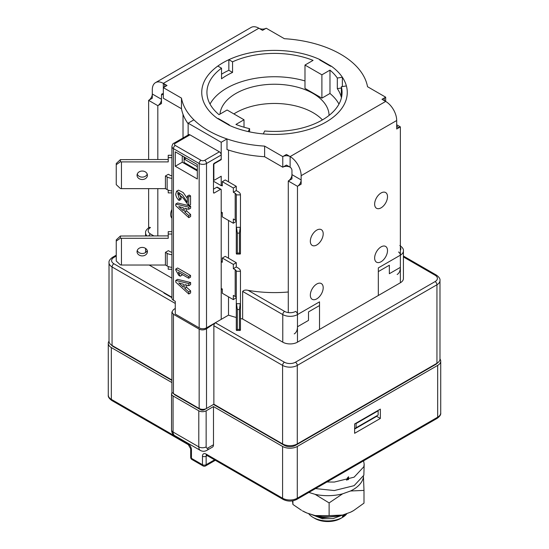 <?xml version="1.0" encoding="UTF-8"?>
<svg xmlns="http://www.w3.org/2000/svg" width="549" height="549" viewBox="0 0 549 549"><rect width="100%" height="100%" fill="white"/><g stroke="black" fill="none" stroke-linecap="round" stroke-linejoin="round"><path stroke-width="0.82" d="M340.654 518.476L342.487 517.412L340.654 518.476A18.192 10.5 180 0 1 314.927 518.476L313.088 517.412A20.787 12.003 -0 0 0 342.487 517.412L342.487 516.232L345.41 514.042M308.607 513.555A20.787 12.003 -0 0 0 313.088 517.412M310.631 514.18L322.407 518.75L333.168 518.572L343.228 514.825M314.632 515.415L322.407 517.57L338.699 515.916M323.176 516.726L329.716 516.87M346.913 513.5L342.487 517.412A20.787 12.003 -0 0 0 347.037 513.459M348.56 479.51L348.581 478.954L348.581 479.503M348.354 479.579L348.581 476.827L348.018 479.689M347.311 479.908L348.491 476.779M346.453 480.155L348.176 477.136M314.145 515.264L322.64 517.831L339.309 515.799M346.508 480.094L347.469 477.815M374.644 204.125A9.093 5.25 -60 0 1 378.618 194.97A9.093 5.25 -60 0 1 385.624 192.534A9.093 5.25 -60 0 1 387.512 196.693A9.093 5.25 -60 0 1 383.538 205.848A9.093 5.25 -60 0 1 376.532 208.284A9.093 5.25 -60 0 1 374.644 204.125M310.329 241.251A9.093 5.25 -60 0 1 314.303 232.103A9.093 5.25 -60 0 1 321.309 229.66A9.093 5.25 -60 0 1 323.196 233.826A9.093 5.25 -60 0 1 319.223 242.981A9.093 5.25 -60 0 1 312.216 245.417A9.093 5.25 -60 0 1 310.329 241.251M310.329 295.149A9.093 5.25 -60 0 1 314.303 285.995A9.093 5.25 -60 0 1 321.309 283.558A9.093 5.25 -60 0 1 323.196 287.724A9.093 5.25 -60 0 1 319.223 296.879A9.093 5.25 -60 0 1 312.216 299.315A9.093 5.25 -60 0 1 310.329 295.149M374.644 258.016A9.093 5.25 -60 0 1 378.618 248.862A9.093 5.25 -60 0 1 385.624 246.426A9.093 5.25 -60 0 1 387.512 250.591A9.093 5.25 -60 0 1 383.538 259.746A9.093 5.25 -60 0 1 376.532 262.182A9.093 5.25 -60 0 1 374.644 258.016M170.677 214.522A9.093 5.25 -60 0 1 171.912 209.43A9.093 5.25 -60 0 0 171.912 218.179A9.093 5.25 -60 0 1 170.677 214.522M244.017 119.771L227.108 110.006L219.024 114.672A67.568 39.006 180 0 1 206.932 92.41A67.568 39.006 180 0 1 221.528 68.193L221.528 78.802A67.568 39.006 180 0 1 226.723 75.433A67.568 39.006 180 0 1 232.556 72.434L228.858 70.299A72.763 42.012 180 0 0 221.528 74.211A72.763 42.012 180 0 1 223.045 73.312A72.763 42.012 180 0 1 228.858 70.299L228.858 59.69A72.763 42.012 0 0 1 320.142 59.69L320.074 59.731A15.07 8.702 120 0 0 319.71 59.944A15.07 8.702 -60 0 1 320.074 59.731L320.142 59.69A72.763 42.012 180 0 0 223.045 62.703A72.763 42.012 180 0 0 201.737 92.41A72.763 42.012 180 0 1 243.09 54.516A72.763 42.012 180 0 1 320.142 59.69L319.703 59.944L330.731 66.305L331.171 66.058A72.763 42.012 180 0 1 347.263 92.41A72.763 42.012 180 0 1 305.91 130.298A72.763 42.012 180 0 1 228.858 125.124L228.858 125.124A72.763 42.012 0 0 0 248.244 131.588L249.596 128.672A67.568 39.006 180 0 1 235.933 124.438L244.017 119.771L244.017 127.217M400.372 267.356L389.351 273.718L400.372 267.356L400.372 126.888L396.701 129.008L396.701 120.519L396.701 124.767L400.372 126.888A5.195 2.999 -60 0 1 397.778 127.142A5.195 2.999 -60 0 1 396.701 124.767L400.372 126.888L400.372 267.356A15.592 9.004 60 0 1 397.147 274.493M291.958 174.63L291.958 170.382L291.958 178.871L288.28 180.992L288.28 312.594L288.28 180.992A5.195 2.999 120 0 0 291.958 174.63L301.147 179.935L301.147 175.687A15.592 9.004 -120 0 0 290.119 156.595L286.441 154.468L282.769 156.595L264.625 146.116L264.625 156.726A93.556 54.015 180 0 1 226.984 149.548L226.984 138.938A93.556 54.015 180 0 1 193.907 119.84L188.135 123.175L221.213 142.273L221.213 159.67L220.78 159.423M301.147 179.935A5.195 2.999 -60 0 1 297.469 186.296L301.147 184.176L301.147 175.687A15.592 9.004 -120 0 0 290.119 156.595L385.673 101.428A5.195 2.999 180 0 1 384.149 99.3A5.195 2.999 180 0 1 385.673 97.18L367.528 86.708L385.673 97.18L385.673 101.428L385.673 97.18L381.994 99.3L385.673 101.428L290.119 156.595L290.119 167.205A5.195 2.999 0 0 0 282.769 167.205L264.625 156.726A93.556 54.015 180 0 1 226.984 149.548M297.469 326.765L297.469 186.296L288.28 180.992L297.469 186.296L297.469 326.765L308.497 320.396L297.469 326.765A15.592 9.004 -120 0 1 294.243 333.902M308.497 320.396L308.497 311.914L319.518 305.546L308.497 311.914L308.497 320.396M319.518 329.441L319.518 301.854L297.469 314.584L297.469 342.171L319.518 329.441L319.518 305.546L319.518 329.441L378.323 295.492L378.323 271.597L389.351 265.229L378.323 271.597L378.323 295.492L400.372 282.756L400.372 255.175L378.323 267.905L378.323 295.492M389.351 273.718L389.351 265.229L389.351 273.718M152.299 93.996L161.488 99.3A5.195 2.999 -60 0 1 157.817 105.669L148.628 100.364L148.628 159.505L148.628 100.364A5.195 2.999 120 0 0 152.299 93.996L152.299 89.755A15.592 9.004 60 0 1 155.532 82.618A15.592 9.004 60 0 1 163.328 83.386A5.195 2.999 180 0 1 164.851 85.514A5.195 2.999 180 0 1 163.328 87.634L163.328 83.386L167.006 85.514L163.328 87.634L181.472 98.106L181.472 108.716L163.328 98.244L163.328 87.634L163.328 98.244L181.472 108.716A93.556 54.015 180 0 0 188.135 123.779A93.556 54.015 180 0 1 181.472 108.716L181.472 98.106L163.328 87.634M148.628 188.643L148.628 227.794L148.628 188.643M161.488 99.3L161.488 95.059A2.601 1.503 60 0 1 162.03 93.872A2.601 1.503 60 0 1 163.328 93.996L161.488 95.059A2.601 1.503 60 0 1 162.03 93.872A2.601 1.503 60 0 1 163.328 93.996L161.488 95.059L161.488 103.548L157.817 105.669L157.817 159.505L157.817 105.669L148.628 100.364L152.299 98.244L152.299 89.755A15.592 9.004 60 0 1 155.532 82.618A15.592 9.004 60 0 1 163.328 83.386L258.881 28.225L262.559 30.346L266.231 28.225A5.195 2.999 180 0 1 258.881 28.225L163.328 83.386M157.817 188.643L157.817 235.892L157.817 188.643M342.363 86.57L342.363 77.251A72.763 42.012 0 0 0 331.171 66.058L331.171 66.058A72.763 42.012 180 0 1 347.263 92.41A72.763 42.012 180 0 1 325.955 122.111A72.763 42.012 180 0 1 228.858 125.124L229.297 124.87L218.269 118.509L217.829 118.756A72.763 42.012 180 0 1 201.737 92.41A72.763 42.012 0 0 0 217.829 118.756L217.905 118.714A15.07 8.702 -60 0 1 218.276 118.509A15.07 8.702 120 0 0 217.905 118.714L217.829 118.756A72.763 42.012 180 0 1 201.737 92.41L201.737 92.41A72.763 42.012 0 0 1 217.829 66.058L221.528 68.193M284.375 38.698L266.231 28.225L284.375 38.698A93.556 54.015 180 0 1 367.528 86.708A93.556 54.015 180 0 0 284.375 38.698M290.119 167.205A2.601 1.503 -120 0 1 291.958 170.382A2.601 1.503 -120 0 0 290.119 167.205L286.441 165.077L282.769 167.205L282.769 156.595A5.195 2.999 180 0 1 290.119 156.595M264.625 146.116A93.556 54.015 180 0 1 181.472 98.106A93.556 54.015 180 0 0 264.625 146.116L264.625 156.726L282.769 167.205L282.769 156.595L264.625 146.116M396.701 120.519A15.592 9.004 -120 0 0 385.673 101.428A15.592 9.004 -120 0 1 396.701 120.519L301.147 175.687L396.701 120.519M251.085 27.45A15.592 9.004 60 0 1 258.881 28.225A15.592 9.004 60 0 0 251.085 27.45L155.532 82.618L251.085 27.45M381.081 246.878A9.093 5.25 120 0 0 375.139 254.894A9.093 5.25 120 0 0 376.532 262.182A9.093 5.25 120 0 0 381.081 261.729A9.093 5.25 120 0 0 387.018 253.713A9.093 5.25 120 0 0 385.624 246.426A9.093 5.25 120 0 0 381.081 246.878M316.766 284.011A9.093 5.25 120 0 0 310.823 292.027A9.093 5.25 120 0 0 312.216 299.315A9.093 5.25 120 0 0 316.766 298.862A9.093 5.25 120 0 0 322.709 290.846A9.093 5.25 120 0 0 321.309 283.558A9.093 5.25 120 0 0 316.766 284.011M316.766 230.113A9.093 5.25 120 0 0 310.823 238.129A9.093 5.25 120 0 0 312.216 245.417A9.093 5.25 120 0 0 316.766 244.971A9.093 5.25 120 0 0 322.709 236.955A9.093 5.25 120 0 0 321.309 229.66A9.093 5.25 120 0 0 316.766 230.113M381.081 192.98A9.093 5.25 120 0 0 375.139 200.996A9.093 5.25 120 0 0 376.532 208.284A9.093 5.25 120 0 0 381.081 207.838A9.093 5.25 120 0 0 387.018 199.822A9.093 5.25 120 0 0 385.624 192.534A9.093 5.25 120 0 0 381.081 192.98M137.044 251.662A5.195 4.241 -0 0 1 142.239 247.421A5.195 4.241 -0 0 1 147.434 251.662A5.195 4.241 -0 0 1 142.239 255.903A5.195 4.241 -0 0 1 137.044 251.662M221.576 261.859L222.311 262.285L222.311 258.037L233.339 264.405L233.339 268.646L235.178 269.71L235.178 296.446L233.339 295.383L233.339 299.624L222.311 293.262L222.311 289.014L221.213 288.383M222.311 258.037L225.255 256.342L236.276 262.703L236.276 266.951L238.115 268.008A7.988 4.612 0 0 1 240.455 271.268L240.455 329.832L240.249 330.436L236.502 330.436L236.296 329.832L236.296 303.103L236.502 303.7L240.249 303.7L240.455 303.103M236.276 297.784L233.339 299.624M233.339 268.646L236.276 266.951M233.339 264.405L236.276 262.703M171.912 267.315A7.988 4.612 180 0 1 167.136 265.991L165.427 265.009L165.427 252.362L168.371 250.667L170.073 251.648A3.829 2.21 -0 0 0 171.912 252.238M165.427 252.362L167.136 253.343A7.988 4.612 -0 0 0 171.912 254.667M240.455 271.268L236.296 271.268A3.829 2.21 0 0 0 235.178 269.71M235.178 296.446A3.829 2.21 180 0 1 236.296 298.004M239.419 309.499L237.34 309.499L237.34 329.441L239.419 329.441L239.419 309.499L240.249 303.7M236.502 303.7L237.34 309.499M237.34 329.441L236.502 330.436M240.249 330.436L239.419 329.441M236.296 271.268L236.296 303.103M120.409 264.906L116.251 261.036L116.251 239.886L120.409 236.015L120.409 238.177L121.453 238.293L121.453 265.03L120.409 264.906M116.251 241.086L120.409 238.177M168.227 235.892L120.409 236.015M147.228 250.461A5.195 4.241 -0 0 1 142.239 253.508A5.195 4.241 -0 0 1 137.257 250.461M171.912 269.271L168.227 269.271L168.227 266.519M165.469 265.03L121.453 265.03M121.453 238.293L168.227 238.293L168.227 231.651L171.912 231.651M168.227 234.052L171.912 234.052M137.044 175.275A5.195 4.241 -0 0 1 142.239 171.034A5.195 4.241 -0 0 1 147.434 175.275A5.195 4.241 -0 0 1 142.239 179.516A5.195 4.241 -0 0 1 137.044 175.275M221.576 185.473L222.311 185.898L222.311 181.65L233.339 188.019L233.339 192.26L235.178 193.323L235.178 220.06L233.339 218.996L233.339 223.237L222.311 216.876L222.311 212.628L221.213 211.996M222.311 181.65L225.255 179.955L236.276 186.317L236.276 190.565L238.115 191.622A7.988 4.612 -0 0 1 240.455 194.881L240.455 253.446L240.249 254.05L236.502 254.05L236.296 253.446L236.296 226.716L236.502 227.313L240.249 227.313L240.455 226.716M236.276 221.398L233.339 223.237M233.339 192.26L236.276 190.565M233.339 188.019L236.276 186.317M171.912 190.928A7.988 4.612 180 0 1 167.136 189.604L165.427 188.623L165.427 175.975L168.371 174.28L170.073 175.261A3.829 2.21 -0 0 0 171.912 175.852M165.427 175.975L167.136 176.956A7.988 4.612 -0 0 0 171.912 178.281M240.455 194.881L236.296 194.881A3.829 2.21 -0 0 0 235.178 193.323M235.178 220.06A3.829 2.21 180 0 1 236.296 221.618M239.419 233.112L237.34 233.112L237.34 253.055L239.419 253.055L239.419 233.112L240.249 227.313M236.502 227.313L237.34 233.112M237.34 253.055L236.502 254.05M240.249 254.05L239.419 253.055M236.296 194.881L236.296 226.716M120.409 188.52L116.251 184.649L116.251 163.499L120.409 159.629L120.409 161.79L121.453 161.907L121.453 188.643L120.409 188.52M116.251 164.7L120.409 161.79M168.227 159.505L120.409 159.629M147.228 174.074A5.195 4.241 -0 0 1 142.239 177.121A5.195 4.241 -0 0 1 137.257 174.074M171.912 192.884L168.227 192.884L168.227 190.132M165.469 188.643L121.453 188.643M121.453 161.907L168.227 161.907L168.227 155.264L171.912 155.264M168.227 157.666L171.912 157.666M326.943 481.988L334.32 482.056L354.112 477.17L363.85 466.739L364.172 464.207L363.589 460.831M315.51 488.589L334.32 490.545L354.112 485.659L363.85 475.228L364.172 464.207M353.357 510.714A35.863 20.704 180 0 1 353.151 510.838A35.863 20.704 180 0 1 350.509 512.21L342.603 515.051A35.863 20.704 180 0 1 315.119 515.566L306.912 513.027A35.863 20.704 180 0 1 302.43 510.838L306.912 513.027M363.452 476.463L363.479 476.999A35.863 20.704 180 0 1 350.509 490.991L342.603 493.832A35.863 20.704 180 0 1 315.119 494.347L308.874 492.419M363.479 476.999L363.994 490.401L350.509 490.991M350.509 512.21L353.611 510.57L363.994 503.131L363.994 490.401M342.603 493.832L329.119 502.911L315.119 494.347M315.119 515.566L329.119 515.641L329.119 502.911M329.119 515.641L342.603 515.051M292.5 500.88L292.912 504.462L292.912 500.805M292.912 504.462L301.518 510.309M329.071 115.407A54.571 31.506 0 0 0 295.115 86.577A54.571 31.506 0 0 0 235.912 93.467A54.571 31.506 0 0 0 219.998 114.11M322.428 119.902A54.571 31.506 0 0 0 235.912 112.689A54.571 31.506 0 0 0 233.895 113.924M232.556 72.434L232.556 61.824A67.568 39.006 180 0 1 313.067 60.376L304.983 65.05L321.892 74.808L329.976 70.142L329.976 93.481A67.568 39.006 0 0 1 338.973 104.077M304.983 80.936A67.568 39.006 0 0 0 226.723 88.163A67.568 39.006 0 0 0 210.027 104.077M329.976 70.142A67.568 39.006 180 0 1 337.312 78.033L337.312 88.643A67.568 39.006 180 0 1 341.348 97.338L341.348 86.728A67.568 39.006 180 0 1 342.068 92.41A67.568 39.006 180 0 1 264.659 130.998L263.307 133.915A72.763 42.012 0 0 0 347.263 92.41A72.763 42.012 0 0 0 346.398 85.946L341.348 86.728M249.596 131.884L249.596 128.672M304.983 65.05L304.983 88.389L321.892 98.147L329.976 93.481M341.348 88.018L337.312 88.643M184.457 157.124L184.457 159.244L197.324 166.67M222.311 289.014L221.213 289.652L221.213 319.36L221.213 189.796A1.036 0.597 120 0 0 220.993 189.323A1.036 0.597 120 0 0 220.478 189.378L214.227 192.98A1.036 0.597 -60 0 1 213.705 193.035A1.036 0.597 -60 0 1 213.492 192.555L213.492 164.549A1.036 0.597 -60 0 1 214.227 163.279L214.597 163.485A1.036 0.597 -60 0 0 213.863 164.762L213.863 179.612A1.036 0.597 -60 0 0 214.076 180.093L213.492 179.756M188.135 123.175L188.135 135.905M213.492 181.225L221.213 185.686L221.213 176.222L214.597 180.038A1.036 0.597 -60 0 1 214.076 180.093M222.311 212.628L221.213 213.266L221.213 262.072L222.311 261.434M188.135 165.112L188.135 165.613M221.213 185.686L222.311 185.047M214.597 163.485L221.213 159.67M221.213 142.273L226.984 138.938M186.296 158.181L184.457 159.244M436.942 363.28L436.942 284.773A10.397 6.005 180 0 0 439.982 280.532L439.982 359.039A10.397 6.005 180 0 1 436.942 363.28L297.284 443.915A10.397 6.005 180 0 1 282.584 443.915L213.863 404.236L213.863 325.722A2.601 1.503 -60 0 1 215.38 322.757L284.423 362.223A7.796 4.502 0 0 0 295.451 362.223L435.103 281.589A7.796 4.502 0 0 0 435.103 275.227L403.419 256.932M171.912 380.018L112.058 345.458A10.397 6.005 180 0 1 109.018 341.217L109.018 262.71A10.397 6.005 180 0 0 112.058 266.951L112.058 345.458M288.28 291.999A91.477 52.814 180 0 1 248.175 290.366L284.608 311.4A7.796 4.502 0 0 0 295.63 311.4A2.601 1.503 60 0 1 297.469 314.584A10.397 6.005 180 0 1 282.769 314.584L242.644 291.416L242.644 319.003A91.477 52.814 180 0 1 240.455 318.516M236.296 317.48A91.477 52.814 180 0 1 228.508 315.147L228.508 296.837M228.508 258.215L228.508 220.451M228.508 181.829L228.508 150.049M242.644 291.416C243.859 290.092 245.705 289.742 248.175 290.366M374.466 417.178L354.62 428.632L378.137 415.058L378.137 410.81L356.088 423.54L355.718 423.327M116.251 256.04L113.897 257.406A7.796 4.502 0 0 0 113.897 263.767L171.912 297.263M149.156 265.03L171.912 278.165M398.533 251.991A2.601 1.503 60 0 1 400.372 255.175A10.397 6.005 180 0 0 403.419 250.927L403.419 278.515A10.397 6.005 180 0 1 400.372 282.756M297.469 342.171A10.397 6.005 180 0 1 282.769 342.171L282.769 314.584A2.601 1.503 120 0 1 284.608 311.4M242.644 319.003L282.769 342.171M214.227 163.279L220.478 159.67A1.036 0.597 120 0 0 221.213 158.393L221.213 155.003L206.513 163.485L206.513 327.849L228.508 315.147M175.268 308.435L173.436 309.677L171.912 312.065L173.436 314.296L199.157 329.146C201.607 330.265 204.063 330.141 206.513 328.776L206.513 408.477L213.863 404.236M206.513 408.477A5.195 2.999 180 0 1 199.157 408.477L199.157 329.146M173.436 314.296L173.436 393.626L199.157 408.477M173.436 393.626A5.195 2.999 180 0 1 171.912 391.506L171.912 312.065M378.137 410.81L377.774 410.597M356.088 423.54L356.088 427.788M206.513 328.776L215.38 322.757M164.247 292.837L163.925 293.056L171.912 297.661M232.556 61.824L228.858 59.69M342.363 77.251L337.312 78.033M321.892 74.808L321.892 98.147M310.514 436.27L310.514 436.695L328.892 426.086L328.892 425.66M235.542 416.753L235.542 417.178L284.423 445.397A7.796 4.502 0 0 0 295.451 445.397L310.514 436.695M328.892 426.086L402.396 383.655L402.396 383.229M376.669 415.902L376.669 416.327L354.62 429.057M418.935 373.677L418.935 374.102M327.053 427.149L327.053 426.724M253.919 427.788L253.919 427.362M204.303 409.231L204.303 409.753L213.492 404.448L235.542 417.178M237.381 417.81L237.381 418.235M145.506 365.195L145.506 364.769M111.516 345.122A7.796 4.502 0 0 0 113.163 346.522L143.666 364.131L143.666 363.706M109.018 341.121A10.397 6.005 0 0 0 108.277 343.338A10.397 6.005 0 0 0 111.323 347.579L171.912 382.564M172.16 392.418A5.195 2.999 0 0 0 171.542 393.839A5.195 2.999 0 0 0 173.065 395.959L173.065 432.029L198.793 446.879L198.793 410.81L173.065 395.959M198.793 410.81A5.195 2.999 0 0 0 206.143 410.81L213.492 406.569L282.584 446.461A10.397 6.005 0 0 0 297.284 446.461L437.677 365.401A10.397 6.005 0 0 0 440.723 361.16A10.397 6.005 0 0 0 439.982 358.943M143.666 364.131L171.912 380.436M402.396 383.655L435.837 364.344A7.796 4.502 0 0 0 437.484 362.944M204.303 409.753A2.601 1.503 180 0 1 200.632 409.753L200.632 409.074M174.905 394.47L174.905 394.896L200.632 409.753M174.905 394.896A2.601 1.503 180 0 1 174.17 394.052M162.044 374.315L162.044 374.741M206.143 410.81L206.143 446.879A2.601 1.503 120 0 0 207.982 447.943L213.492 444.759L213.492 406.569M213.492 444.759A5.195 2.999 60 0 1 212.415 447.14L206.904 450.324A5.195 2.999 60 0 0 207.982 447.943M380.347 418.448L380.347 409.115L354.62 423.965L354.62 433.305L380.347 418.448L376.669 416.327M420.767 372.62L420.767 373.046M213.492 189.165L216.8 187.25A1.036 0.597 -60 0 1 217.322 187.202L220.993 189.323M175.268 143.33A2.601 1.503 60 0 0 173.971 143.2L188.671 134.718A2.601 1.503 60 0 1 189.975 134.841L175.268 143.33A2.601 1.503 0 0 0 175.268 145.451L200.996 160.308A2.601 1.503 0 0 0 204.674 160.308L219.374 151.819L189.975 134.841M219.374 151.819A2.601 1.503 60 0 1 221.213 155.003M184.093 163.279L184.093 156.911M197.324 164.549L175.268 151.819L175.268 166.244L197.324 178.981L197.324 164.549M206.513 327.849A5.195 2.999 180 0 1 199.157 327.849L199.157 163.485L173.436 148.635L173.436 300.262A5.195 2.999 180 0 1 171.912 298.141L171.912 146.514A5.195 2.999 180 0 0 173.436 148.635A2.601 1.503 -60 0 1 175.268 145.451M173.436 300.262L175.268 301.326L175.268 314.055L199.157 327.849M182.254 155.847L182.254 162.216L197.324 170.917M187.353 196.123L188.705 196.906L188.705 205.683L183.339 198.306L177.698 193.214L179.303 198.951L179.077 200.467C177.114 198.697 175.982 196.604 175.694 194.174L176.606 191.203L182.412 194.943L187.353 202.382L187.353 196.123L189.192 195.067L190.544 195.849L190.544 204.619L188.705 205.683L190.62 206.143L190.62 208.222L188.781 209.286L184.793 208.201L184.793 212.024L188.781 215.537L188.781 217.624L175.769 205.765L175.769 204.029L188.781 207.199L188.781 209.286M178.953 193.296L181.143 197.887L180.916 199.411L179.077 200.467M176.606 191.203L178.446 190.146L183.215 192.569L187.353 198.45M175.769 204.029L177.608 202.972L188.684 205.669M186.633 208.702L186.633 210.96L190.62 214.481L190.62 216.567L188.781 217.624M175.769 280.415L177.608 279.359L190.62 282.529L190.62 284.608L188.781 285.672L184.793 284.588L184.793 288.41L188.781 291.924L188.781 294.01L175.769 282.152L175.769 280.415L188.781 283.586L188.781 285.672M186.633 285.089L186.633 287.347L190.62 290.867L190.62 292.953L188.781 294.01M180.209 276.202L178.775 275.378L175.769 270.081L175.769 269.037L177.608 267.981L190.544 275.447L190.544 277.183L188.705 278.247L178.329 272.256L180.209 276.202L182.042 275.145L181.637 274.164M183.366 287.148L183.366 284.197L178.775 282.934L183.366 287.148M188.781 283.586L190.62 282.529M188.781 291.924L190.62 290.867M184.793 288.41L186.633 287.347M182.913 284.073L183.366 284.471M175.769 269.037L188.705 276.511L190.544 275.447M188.705 276.511L188.705 278.247M183.366 210.761L183.366 207.81L178.775 206.548L183.366 210.761M188.781 207.199L190.62 206.143M188.781 215.537L190.62 214.481M184.793 212.024L186.633 210.96M182.913 207.687L183.366 208.085M188.705 196.906L190.544 195.849M179.303 198.951L181.143 197.887M182.254 162.216L175.268 166.244M228.926 125.083L217.905 118.714L228.926 125.083M320.074 59.731L331.095 66.1L320.074 59.731M167.136 253.343L167.136 265.991M167.136 176.956L167.136 189.604M400.372 250.31A7.796 4.502 0 0 0 400.372 247.311M146.974 235.892A10.397 6.005 180 0 1 145.581 232.893C145.272 231.218 146.466 229.407 149.163 227.464A2.601 1.503 60 0 1 150.467 227.588A7.796 4.502 0 0 0 150.467 233.956L153.823 235.892M213.863 164.762L213.492 164.549M184.093 162.429L197.324 170.066M213.492 179.399L213.863 179.612M282.584 443.915L282.584 365.401L213.863 325.722M175.268 303.446L112.058 266.951A2.601 1.503 120 0 1 113.897 263.767M435.103 281.589A2.601 1.503 60 0 1 436.942 284.773L297.284 365.401L297.284 443.915M295.451 362.223A2.601 1.503 60 0 1 297.284 365.401A10.397 6.005 180 0 1 282.584 365.401A2.601 1.503 120 0 1 284.423 362.223M435.103 275.227A2.601 1.503 -60 0 1 436.4 275.097C439.118 277.06 440.312 278.871 439.982 280.532M113.897 257.406A2.601 1.503 -120 0 0 112.6 257.275L116.251 255.161M148.889 235.892A2.601 1.503 -60 0 1 150.467 233.956M295.451 444.759L295.451 445.397M284.423 444.759L284.423 445.397M113.163 346.096L113.163 346.522M111.323 347.579L111.323 399.356L187.765 443.489A2.601 1.503 120 0 0 188.307 444.676L111.866 400.544C109.162 398.601 107.968 396.79 108.277 395.108A10.397 6.005 0 0 0 111.323 399.356A2.601 1.503 120 0 0 111.866 400.544M191.443 449.851L191.443 458.34A2.601 1.503 0 0 1 190.681 457.283L190.681 448.794A2.601 1.503 0 0 0 191.443 449.851A5.195 2.999 -120 0 0 187.765 443.489M190.681 457.283A2.601 2.601 0 0 0 191.978 459.534A2.601 1.503 -60 0 1 191.443 458.34L202.464 464.708L202.464 456.219A5.195 2.999 -120 0 1 206.143 454.098L282.584 498.231L282.584 446.461M297.284 446.461L297.284 498.231L437.677 417.178L437.677 365.401M171.542 393.839L171.542 429.908A5.195 2.999 180 0 0 173.065 432.029A7.796 4.502 120 0 0 174.678 435.597L200.406 450.454A7.796 4.502 -60 0 1 198.793 446.879A5.195 2.999 180 0 0 206.143 446.879M207.22 455.595L206.143 456.219L206.143 464.708L214.57 459.842M296.748 499.418C292.205 501.635 287.662 501.635 283.126 499.418A2.601 1.503 -60 0 1 282.584 498.231A10.397 6.005 0 0 0 297.284 498.231A2.601 1.503 -120 0 1 296.748 499.418L437.134 418.365A2.601 1.503 60 0 0 437.677 417.178A10.397 6.005 0 0 0 440.723 412.93L440.723 361.16M283.126 499.418L206.678 455.286A2.601 1.503 -60 0 1 206.143 454.098M202.464 456.219A2.601 1.503 180 0 0 206.143 456.219A2.601 1.503 60 0 1 206.479 455.183M206.143 464.708A2.601 1.503 180 0 1 202.464 464.708A2.601 1.503 -60 0 0 203.006 465.895A2.601 2.601 0 0 0 205.607 465.895A2.601 1.503 -120 0 0 206.143 464.708M435.837 363.918L435.837 364.344M204.674 160.308A2.601 1.503 -120 0 1 206.513 163.485A5.195 2.999 180 0 1 199.157 163.485A2.601 1.503 -60 0 1 200.996 160.308M213.492 192.555L214.227 192.98M220.478 189.378L216.8 187.25M353.151 510.838L353.611 510.57M197.324 170.416L184.093 162.779M183.023 137.977L183.023 114.343M145.581 232.893L145.581 235.892M145.581 248.409L145.581 252.513M403.419 250.927C403.741 249.273 402.547 247.462 399.837 245.499M403.419 256.054L436.4 275.097M112.6 257.275C109.896 259.217 108.702 261.029 109.018 262.71M200.406 450.454C202.602 451.573 204.763 451.532 206.904 450.324M171.542 429.908C171.569 432.365 172.612 434.259 174.678 435.597M108.277 343.338L108.277 395.108M437.134 418.365C439.838 416.423 441.032 414.612 440.723 412.93M206.678 455.286L206.314 455.135L206.678 455.032M215.332 460.282L205.607 465.895M191.978 459.534L203.006 465.895M188.307 444.676L190.681 448.794M173.971 143.2C173.12 143.255 172.434 144.36 171.912 146.514"/></g></svg>
